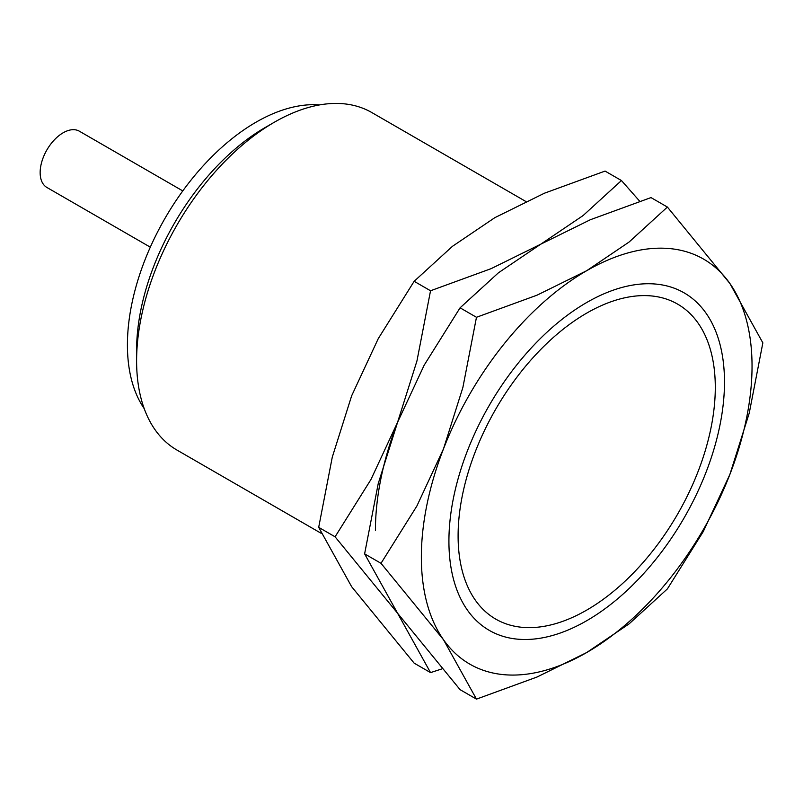 <?xml version="1.0" encoding="UTF-8"?>
<svg xmlns="http://www.w3.org/2000/svg" width="803" height="803" viewBox="0 0 803 803"><rect width="100%" height="100%" fill="white"/><g stroke="black" fill="none" stroke-linecap="round" stroke-linejoin="round"><path stroke-width="1.2" d="M715.292 382.067L715.292 387.367A181.869 105.002 120 0 0 586.702 313.12A181.869 105.002 120 0 0 458.101 535.862A181.869 105.002 120 0 0 586.702 610.109A181.869 105.002 120 0 0 715.292 387.367M525.865 201.493L371.809 112.55A194.858 112.5 120 0 0 274.385 122.207A194.858 112.5 120 0 0 136.6 360.858L136.6 350.249A181.869 105.002 120 0 1 265.201 127.506L274.385 122.207M319.574 104.912A181.869 105.002 120 0 0 127.416 344.949A181.869 105.002 120 0 0 144.219 408.637M182.783 190.913L79.356 131.2A32.471 18.75 120 0 0 54.323 139.903A32.471 18.75 120 0 0 40.15 172.585A32.471 18.75 120 0 0 46.875 187.45L150.302 247.163M136.6 360.858A194.858 112.5 120 0 0 176.961 450.061L321.1 533.272M724.487 382.067A194.858 112.5 120 0 0 586.692 302.52A194.858 112.5 120 0 0 448.917 541.172A194.858 112.5 120 0 0 586.702 620.719A194.858 112.5 120 0 0 724.487 382.067M381.013 563.315L443.507 639.75L476.47 699.122L537.087 676.999L586.702 652.538A233.834 135.004 120 0 0 729.887 474.412A233.834 135.004 120 0 0 752.04 366.158A233.834 135.004 120 0 0 729.887 283.489A233.834 135.004 120 0 0 586.702 270.701L537.087 295.153L476.47 317.285L462.879 387.478L443.507 448.827A233.834 135.004 120 0 0 421.354 557.081A233.834 135.004 120 0 0 443.507 639.75A233.834 135.004 120 0 0 586.702 652.538L629.06 623.901L667.393 588.9L703.267 531.576L729.887 474.412L749.259 413.053L762.85 342.861L729.887 283.489L667.393 207.054L629.06 242.054L586.702 270.701A233.834 135.004 120 0 0 443.507 448.827L416.887 506L381.013 563.315L364.612 553.859L378.213 483.667L397.575 422.308L424.195 365.144L460.079 307.82L498.402 272.819L540.77 244.182L590.376 219.721L650.992 197.588L667.393 207.054M476.47 699.122L460.079 689.667L397.575 613.231L364.612 553.859M460.079 307.82L476.47 317.285M639.74 201.262L621.462 180.545L583.129 215.535L540.77 244.182L491.165 268.634L430.538 290.766L416.948 360.959L397.575 422.308L370.966 479.481L335.082 536.805L397.575 613.231L430.538 672.613L441.801 668.939M430.538 672.613L414.147 663.148L351.654 586.712L318.691 527.34L332.281 457.148L351.654 395.799L378.263 338.625L414.147 281.301L452.48 246.3L494.839 217.663L544.454 193.202L605.071 171.079L621.462 180.545M397.575 422.308A233.834 135.004 120 0 0 375.423 530.562M414.147 281.301L430.538 290.766M318.691 527.34L335.082 536.805"/></g></svg>

